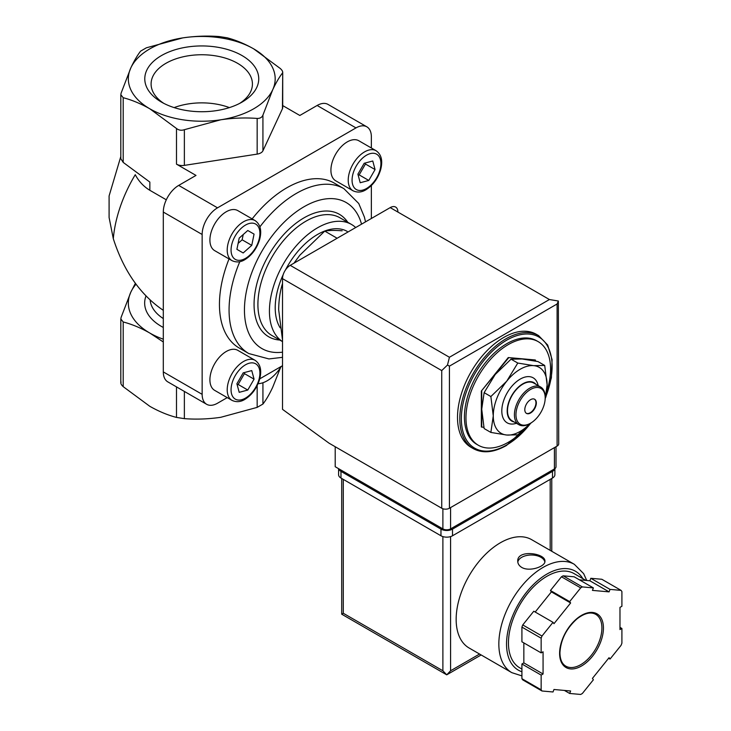 <?xml version="1.0" encoding="UTF-8"?>
<svg xmlns="http://www.w3.org/2000/svg" width="731" height="731" viewBox="0 0 731 731"><rect width="100%" height="100%" fill="white"/><g stroke="black" fill="none" stroke-linecap="round" stroke-linejoin="round"><path stroke-width="1.1" d="M227.039 37.765C235.766 40.05 244.647 43.75 253.684 48.858L280.32 68.531C282.385 70.441 283.089 71.958 282.44 73.082C279.233 77.221 275.98 82.795 272.681 89.803A73.42 42.389 0 0 0 253.684 48.858A73.42 42.389 0 0 0 182.759 37.893A73.42 42.389 0 0 0 130.84 67.864C134.138 60.865 137.391 55.291 140.599 51.143L146.364 47.807L182.759 37.893C195.058 36.093 207.193 35.645 219.154 36.55L227.039 37.765M371.357 147.991L371.357 136.788A21.756 12.564 120 0 0 366.852 126.829L328.009 104.405A21.756 12.564 120 0 0 317.135 105.474L299.829 115.471L282.714 105.584M366.852 126.829A21.756 12.564 120 0 0 355.979 127.907L217.527 207.832L178.693 185.409L195.999 175.422L176.491 164.155L176.491 128.482L149.846 108.809C140.754 103.665 131.872 99.964 123.201 97.716L120.834 94.728L121.09 93.166L130.84 67.864A73.42 42.389 0 0 0 149.846 108.809A73.42 42.389 0 0 0 220.762 119.783A73.42 42.389 0 0 0 272.681 89.803L262.932 115.114C262 117.399 260.081 118.504 257.166 118.44C245.214 117.527 233.079 117.974 220.762 119.783L184.367 129.698C181.379 130.685 178.757 130.273 176.491 128.482M120.834 158.737L123.201 162.401L149.846 182.083L149.846 190.298L166.302 199.801M478.357 445.261L476.813 444.375A59.823 34.54 -60 0 1 476.813 375.295A59.823 34.54 -60 0 1 536.636 340.756L538.18 341.642A59.823 34.54 120 0 0 508.264 344.603A59.823 34.54 120 0 0 469.183 397.326A59.823 34.54 120 0 0 478.357 445.261A59.823 34.54 120 0 0 508.264 442.301A59.823 34.54 120 0 0 524.73 428.942M546.706 391.661A59.823 34.54 120 0 0 538.18 341.642M473.322 448.642L471.02 447.308A65.26 37.683 -60 0 1 471.02 371.951A65.26 37.683 -60 0 1 536.28 334.268L538.592 335.602A65.26 37.683 -60 0 0 473.322 373.276A65.26 37.683 -60 0 0 473.322 448.642C482.688 453.695 493.754 452.635 506.501 445.462L531.318 422.756M282.522 340.171L278.675 309.743C278.794 300.176 280.046 291.495 282.458 283.729L282.522 283.765M336.434 237.84L324.756 231.097C329.252 230.329 335.045 230.228 342.135 230.813M293.963 263.178L299.829 255.229L324.756 231.097M135.363 283.354L130.84 292.117L121.09 317.418L120.834 318.981L123.201 321.969C131.936 324.253 140.818 327.945 149.846 333.062L163.305 341.98M280.558 367.51L272.681 387.329C269.392 394.329 266.139 399.903 262.932 404.051L257.166 407.377L220.762 417.3C208.463 419.101 196.337 419.548 184.367 418.644L176.491 417.419C167.755 415.144 158.874 411.443 149.846 406.335L123.201 386.653C121.145 384.744 120.441 383.227 121.09 382.112M163.305 339.193A73.42 42.389 180 0 1 149.846 333.062A73.42 42.389 180 0 1 130.84 292.117A73.42 42.389 180 0 1 136.012 284.222M120.816 156.498L109.093 195.963L109.093 217.518L113.305 238.681A100.613 58.087 -60 0 1 135.262 174.691C138.789 181.352 143.651 186.551 149.846 190.298M242.052 55.574A56.981 32.895 180 0 1 242.062 102.093A56.981 32.895 180 0 1 161.469 102.093A56.981 32.895 180 0 1 161.469 55.574A56.981 32.895 180 0 1 242.052 55.574M163.305 310.337C140.315 294.776 123.649 270.881 113.305 238.681M258.08 383.674A29.916 17.27 120 0 0 281.243 366.441M282.44 108.755A8.16 4.706 180 0 0 282.714 107.539L282.714 72.205L282.44 108.755L262.932 150.787A8.16 4.706 180 0 1 257.166 154.113L257.166 118.44M178.693 185.409A21.756 12.564 120 0 0 163.305 212.054L163.305 371.915A21.756 12.564 120 0 0 167.81 381.874L206.654 404.298A21.756 12.564 120 0 0 217.527 403.22L227.231 397.618M257.166 154.113L184.367 165.38A8.16 4.706 180 0 1 176.491 164.155M259.752 378.841L282.522 365.701M217.527 207.832A21.756 12.564 120 0 0 202.149 234.477L202.149 394.338A21.756 12.564 120 0 0 206.654 404.298M371.357 218.496L371.357 185.537M335.703 180.785A23.118 13.341 -60 0 1 335.703 154.095A23.118 13.341 -60 0 1 358.811 140.745L376.118 150.741A23.118 13.341 -60 0 0 353.009 164.082A23.118 13.341 -60 0 0 353.009 190.773L335.703 180.785M232.001 400.369L214.695 390.381A23.118 13.341 -60 0 1 214.695 363.691A23.118 13.341 -60 0 1 237.803 350.341L255.11 360.337A23.118 13.341 -60 0 0 232.001 373.678A23.118 13.341 -60 0 0 232.001 400.369C236.287 402.361 240.59 402.023 244.912 399.364C251.875 394.968 256.764 388.362 259.56 379.544C261.99 370.553 260.51 364.148 255.11 360.337M214.695 250.651A23.118 13.341 -60 0 1 214.695 223.96A23.118 13.341 -60 0 1 237.803 210.61L255.11 220.607A23.118 13.341 -60 0 0 232.001 233.947A23.118 13.341 -60 0 0 232.001 260.638L214.695 250.651M239.805 261.661A95.176 54.953 -60 0 0 248.778 353.539L239.165 347.993A95.176 54.953 -60 0 1 229.031 258.929M252.149 218.889A95.176 54.953 -60 0 1 334.341 183.134L343.954 188.689A95.176 54.953 -60 0 0 259.898 226.857M351.51 224.454L339.97 217.792A67.983 39.255 -60 0 0 271.987 257.038A67.983 39.255 -60 0 0 271.987 335.538L282.522 341.624A67.983 39.255 -60 0 1 284.039 262.822A67.983 39.255 -60 0 1 351.51 224.454A67.983 39.255 -60 0 1 355.686 227.542M280.156 327.799A59.823 34.54 -60 0 1 283.253 274.463M285.41 270.059A59.823 34.54 -60 0 1 347.161 231.361M535.567 361.077L535.183 359.963L508.264 357.56L481.345 391.048L481.345 426.941L483.876 427.352M535.567 360.182L508.264 357.56M508.648 357.779L481.345 391.048M481.729 391.268L481.729 427.16M517.786 363.051L506.729 381.189L490.867 396.54L493.27 415.875L490.867 432.432L484.132 428.549L481.729 409.214L484.132 392.657L495.189 374.528L511.051 359.168L522.108 358.985L537.979 361.571L544.705 365.454L533.648 365.646L517.786 363.051L511.051 359.168M545.07 400.031L547.108 384.789L544.705 365.454M490.867 432.432L506.729 435.027L517.786 434.844L530.222 423.459M490.867 396.54L484.132 392.657M534.452 399.163A8.16 4.706 -60 0 1 535.467 405.751A8.16 4.706 -60 0 1 530.185 412.768A8.16 4.706 -60 0 1 526.302 413.28M530.569 412.988A8.16 4.706 -60 0 1 526.494 413.399A8.16 4.706 -60 0 1 526.494 403.978A8.16 4.706 -60 0 1 534.653 399.263A8.16 4.706 -60 0 1 535.896 405.806A8.16 4.706 -60 0 1 530.569 412.988M529.801 423.651L530.569 423.203A20.669 11.934 -60 0 1 515.958 414.769A20.669 11.934 -60 0 1 530.569 389.459A20.669 11.934 -60 0 1 545.189 397.892A20.669 11.934 -60 0 1 530.569 423.203L529.801 423.651A21.756 12.564 -60 0 1 518.928 424.729A21.756 12.564 -60 0 1 518.928 399.601A21.756 12.564 -60 0 1 540.675 387.046A21.756 12.564 -60 0 1 545.189 397.006L545.189 397.892M518.928 424.729L512.002 420.727A21.756 12.564 -60 0 1 512.002 395.608A21.756 12.564 -60 0 1 533.758 383.053L540.675 387.046M514.185 421.988A22.186 12.811 -60 0 1 511.782 395.48A22.186 12.811 -60 0 1 535.942 384.314M516.424 423.286A25.996 15.013 -60 0 1 501.85 409.47A25.996 15.013 -60 0 1 518.928 379.892A25.996 15.013 -60 0 1 538.18 385.602M530.194 423.413A38.067 21.976 -60 0 1 506.729 435.027A38.067 21.976 -60 0 1 493.27 415.875A38.067 21.976 -60 0 1 506.729 381.189A38.067 21.976 -60 0 1 533.648 365.646A38.067 21.976 -60 0 1 547.108 384.789A38.067 21.976 -60 0 1 545.189 397.445M254.059 234.121L247.772 230.503L239.201 238.105L236.899 249.335L243.176 252.963L251.756 245.36L254.059 234.121L247.772 230.503M254.059 379.161L251.756 370.58L243.176 372.883L236.899 383.757L239.201 392.337L247.772 390.043L254.059 379.161L244.437 373.614L244.172 372.618M375.067 169.565L372.764 160.994L364.184 163.287L357.907 174.161L360.209 182.741L368.789 180.447L375.067 169.565L365.454 164.018L365.18 163.022M237.164 384.753L238.16 384.488L244.437 373.614M238.16 384.488L247.772 390.043M358.172 175.166L359.168 174.892L365.454 164.018M359.168 174.892L368.789 180.447M238.123 243.377L242.144 239.805L243.222 234.541M242.144 239.805L251.756 245.36M163.835 103.391A50.667 29.249 180 0 1 151.098 83.992A50.667 29.249 180 0 1 182.375 56.972A50.667 29.249 180 0 1 237.584 63.314A50.667 29.249 180 0 1 252.423 83.992A50.667 29.249 180 0 1 239.695 103.391M174.133 107.603A50.667 29.249 180 0 1 229.397 107.603M335.209 446.742L335.209 466.725L442.885 528.888A5.437 3.143 0 0 0 450.579 528.888L554.418 468.946A5.437 3.143 0 0 0 556.008 466.725L556.008 446.705M557.104 303.977L449.428 366.14L447.491 365.025L449.428 357.258L290.216 265.344A10.874 6.277 120 0 0 282.522 278.666L282.522 409.351L329.06 443.187L441.734 508.246A5.437 3.143 0 0 0 449.428 508.246L557.104 446.074A5.437 3.143 0 0 0 558.703 443.854L558.356 301.017L557.104 303.977L557.104 446.074M290.216 265.344L390.199 207.613A10.874 6.277 120 0 1 397.892 212.054M558.356 301.017L549.42 299.536L390.199 207.613M447.491 365.025L441.734 370.58L441.734 508.246M586.737 580.487L583.667 573.661L574.338 564.314L531.656 539.67A62.546 36.111 120 0 0 483.456 556.428A62.546 36.111 120 0 0 456.153 619.367A62.546 36.111 120 0 0 469.11 648.004L511.801 672.648L521.916 675.892M521.724 567.411C529.536 572.126 545.527 566.461 544.933 561.253C545.755 553.175 516.936 549.091 517.74 561.253C517.813 563.756 519.147 565.812 521.724 567.411M569.659 693.463L580.688 694.45A65.26 37.683 120 0 0 582.369 693.481L593.389 679.766L592.43 678.395L609.078 657.681L610.047 659.051L621.067 645.336A65.26 37.683 120 0 0 621.907 643.17L621.907 628.477L619.979 629.583L619.979 607.379L621.907 606.273L621.907 591.571A65.26 37.683 120 0 0 621.067 590.374L610.047 589.396L609.078 591.872L592.43 590.383L593.389 587.907L582.369 586.92A65.26 37.683 120 0 0 580.688 587.888L569.659 601.604L570.628 602.974L553.97 623.689L553.011 622.319L541.991 636.034A65.26 37.683 120 0 0 541.15 638.2L541.15 652.893L543.069 651.787L543.069 673.991L541.15 675.097L541.15 689.799A65.26 37.683 120 0 0 541.991 690.996L553.011 691.974L553.97 689.497L570.628 690.987L569.659 693.463L564.405 690.429M523.844 642.905L523.844 662.889L521.916 663.995L521.916 678.697A65.26 37.683 120 0 0 522.756 679.894L541.991 690.996M521.916 678.697L541.15 689.799M553.011 622.319L533.785 611.217L522.756 624.932A65.26 37.683 120 0 0 521.916 627.097L541.15 638.2M522.756 624.932L541.991 636.034M593.389 587.907L574.164 576.805L563.144 575.818A65.26 37.683 120 0 0 561.454 576.786L580.688 587.888M563.144 575.818L582.369 586.92M579.418 579.838L589.853 580.77L590.812 578.294L601.832 579.272L621.067 590.374M521.916 627.097L521.916 641.791L541.15 652.893M561.454 576.786L550.434 590.502L551.393 591.872L535.193 612.03M442.885 536.6L442.885 670.775L446.732 674.832L341.697 614.186L343.287 613.263L343.287 479.381M481.153 654.958L446.732 674.832L450.579 670.775L450.579 536.6M585.915 580.414L574.109 573.607A54.386 31.396 120 0 0 532.195 588.172A54.386 31.396 120 0 0 508.456 642.905A54.386 31.396 120 0 0 519.723 667.805L521.916 669.066M619.979 627.362L621.907 628.477M590.812 578.294L610.047 589.396M589.853 580.77L609.078 591.872M550.434 590.502L569.659 601.604M551.393 591.872L570.628 602.974M523.844 662.889L543.069 673.991M521.916 663.995L541.15 675.097M608.64 658.238L610.047 659.051M554.884 468.635L554.884 474.721A8.16 4.706 180 0 1 552.49 478.047L452.507 535.777A8.16 4.706 180 0 1 440.967 535.777L340.975 478.047A8.16 4.706 180 0 1 338.59 474.721L338.59 468.672M554.811 468.69A8.16 4.706 180 0 1 552.49 471.385L452.507 529.116A8.16 4.706 180 0 1 440.967 529.116L340.975 471.385A8.16 4.706 180 0 1 338.672 468.717M544.851 561.984A13.597 7.849 0 0 0 531.236 555.012A13.597 7.849 0 0 0 517.804 562.102M123.201 162.401L123.201 97.716M530.825 423.057A64.173 37.053 -60 0 1 506.729 444.96A64.173 37.053 -60 0 1 462.047 409.223A64.173 37.053 -60 0 1 522.318 334.35A64.173 37.053 -60 0 1 545.975 396.211M123.201 321.969L123.201 386.653M176.491 386.882L176.491 417.419M184.367 391.432L184.367 418.644M163.305 327.461A57.109 32.968 180 0 1 145.999 295.982M163.305 318.57A51.663 29.834 180 0 1 150.157 300.048M257.166 385.639L257.166 407.377M262.932 382.742L262.932 404.051M184.367 165.38L184.367 129.698M262.932 150.787L262.932 115.114M202.149 394.338L163.305 371.915M202.149 234.477L163.305 212.054M355.979 127.907L317.135 105.474M282.522 352.168A84.303 48.666 -60 0 1 264.11 247.535A84.303 48.666 -60 0 1 361.543 224.161M279.781 340.034A70.706 40.817 -60 0 1 268.706 255.146A70.706 40.817 -60 0 1 347.764 222.288M245.479 258.381A20.395 11.778 -60 0 1 232.988 240.618A20.395 11.778 -60 0 1 257.97 226.199A20.395 11.778 -60 0 1 245.479 258.381M245.479 398.112A20.395 11.778 -60 0 1 232.988 380.348A20.395 11.778 -60 0 1 257.97 365.929A20.395 11.778 -60 0 1 245.479 398.112M366.487 188.516A20.395 11.778 -60 0 1 353.996 170.752A20.395 11.778 -60 0 1 378.978 156.333A20.395 11.778 -60 0 1 366.487 188.516M449.428 366.14L449.428 508.246M441.734 370.58L282.522 278.666M449.428 357.258L549.42 299.536M554.418 468.946L554.418 447.628M442.885 528.888L442.885 508.749M450.579 528.888L450.579 507.579M574.338 564.314A62.546 36.111 120 0 0 526.146 581.072A62.546 36.111 120 0 0 498.844 644.011A62.546 36.111 120 0 0 511.801 672.648M559.608 653.34A31.004 17.9 120 0 0 592.485 656.274A31.004 17.9 120 0 0 592.485 612.441A31.004 17.9 120 0 0 559.608 653.34M550.187 550.37L550.187 479.381M479.563 654.035L450.579 670.775M442.885 670.775L343.287 613.263M582.817 578.632A57.109 32.968 120 0 0 537.404 580.88A57.109 32.968 120 0 0 506.537 644.011A57.109 32.968 120 0 0 521.916 671.752M565.803 666.142A29.916 17.27 120 0 0 595.71 648.872A29.916 17.27 120 0 0 595.71 614.332C590.776 611.619 584.544 613.117 577.024 618.846C566.37 628.45 560.677 639.799 559.928 652.893C560.083 659.554 562.048 663.967 565.803 666.142M552.49 471.385L552.49 478.047M452.507 529.116L452.507 535.777M440.967 529.116L440.967 535.777M340.975 471.385L340.975 478.047M545.719 397.426L551.393 377.744L552.088 359.634L547.683 345.041L538.592 335.602M120.816 318.981L120.816 382.989M120.816 158.737L120.816 94.728M365.509 221.868L364.422 217.125L358.757 203.52L343.954 188.689M248.778 353.539L268.944 358.939L282.522 357.331M232.001 260.638C236.287 262.63 240.59 262.292 244.912 259.633C251.875 255.238 256.764 248.631 259.56 239.814C261.99 230.822 260.51 224.417 255.11 220.607M353.009 190.773C357.295 192.765 361.598 192.427 365.92 189.768C372.892 185.372 377.772 178.766 380.568 169.948C382.998 160.957 381.518 154.552 376.118 150.741M341.697 614.186L341.697 478.458M551.777 551.293L551.777 478.458"/></g></svg>

